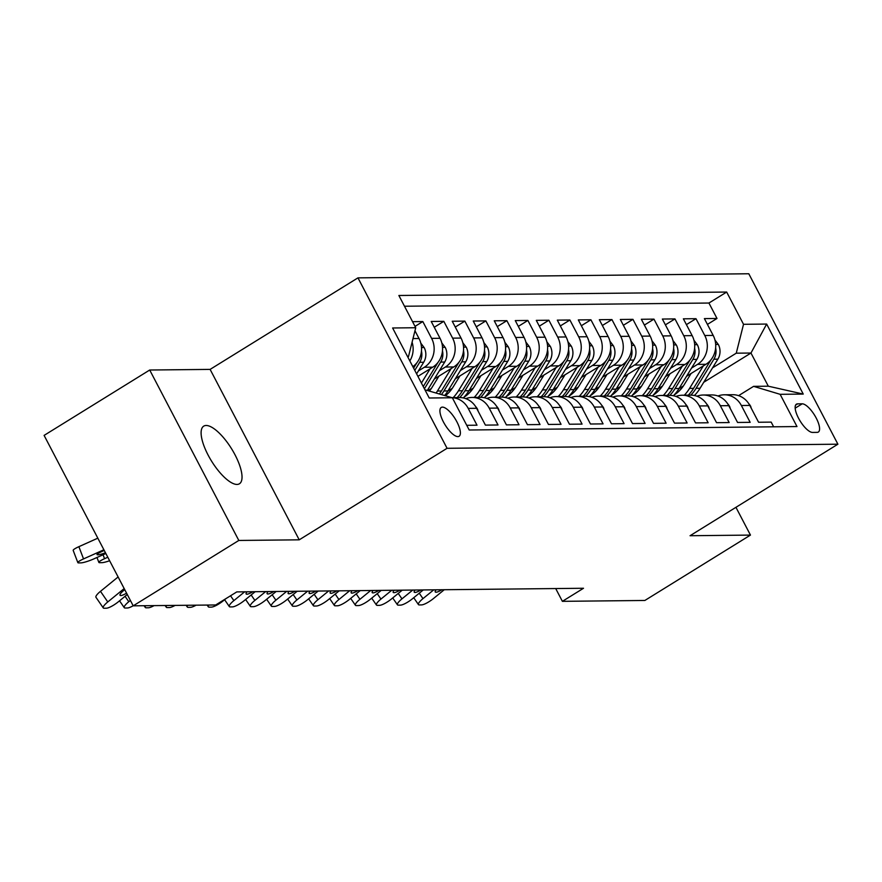 <?xml version="1.0" encoding="UTF-8"?>
<svg xmlns="http://www.w3.org/2000/svg" width="882" height="882" viewBox="0 0 882 882"><rect width="100%" height="100%" fill="white"/><g stroke="black" fill="none" stroke-linecap="round" stroke-linejoin="round"><path stroke-width="1.32" d="M236.982 484.438A33.902 11.764 58.2 0 0 239.419 483.777A33.902 11.764 58.2 0 0 233.355 451.771A33.902 11.764 58.2 0 0 206.156 425.477A33.902 11.764 58.2 0 0 203.731 426.127A33.902 11.764 58.2 0 0 209.784 458.144A33.902 11.764 58.2 0 0 236.982 484.438M457.857 436.601A16.945 5.876 58.2 0 0 459.07 436.281A16.945 5.876 58.2 0 0 456.038 420.273A16.945 5.876 58.2 0 0 442.444 407.12A16.945 5.876 58.2 0 0 441.232 407.451A16.945 5.876 58.2 0 0 444.252 423.459A16.945 5.876 58.2 0 0 457.857 436.601M149.708 370.021L238.813 540.457L299.219 539.828L210.114 369.393L149.708 370.021L44.1 435.399L133.204 605.835L215.682 604.975L236.795 591.899L583.509 588.261L562.385 601.337L644.863 600.466L750.461 535.087L735.941 507.315M210.114 369.393L357.96 277.863L748.796 273.762L837.9 444.197L447.064 448.299L357.96 277.863M466.743 425.311L477.008 425.201L468.21 408.388L476.622 408.3A21.19 19.448 -90.6 0 0 459.5 397.573L451.981 397.65M476.622 408.3L485.409 425.113L498.021 424.981L489.223 408.168L497.635 408.079A21.19 19.448 -90.6 0 0 480.514 397.352L472.113 397.44A21.19 19.448 89.4 0 1 489.223 408.168M497.635 408.079L506.422 424.892L519.024 424.76L510.237 407.947L518.649 407.859A21.19 19.448 -90.6 0 0 501.527 397.132L493.115 397.22A21.19 19.448 89.4 0 1 510.237 407.947M518.649 407.859L527.436 424.672L540.038 424.54L531.251 407.727L539.652 407.638A21.19 19.448 -90.6 0 0 522.541 396.911L514.129 396.999A21.19 19.448 89.4 0 1 531.251 407.727M539.652 407.638L548.45 424.451L561.051 424.319L552.264 407.506L560.665 407.418A21.19 19.448 -90.6 0 0 543.555 396.691L535.142 396.779A21.19 19.448 89.4 0 1 552.264 407.506M560.665 407.418L569.463 424.231L582.065 424.099L573.278 407.286L581.679 407.197A21.19 19.448 -90.6 0 0 564.568 396.47L556.156 396.558A21.19 19.448 89.4 0 1 573.278 407.286M581.679 407.197L590.477 424.01L603.079 423.878L594.292 407.065L602.693 406.977A21.19 19.448 -90.6 0 0 585.571 396.25L577.17 396.338A21.19 19.448 89.4 0 1 594.292 407.065M602.693 406.977L611.48 423.79L624.092 423.658L615.305 406.845L623.706 406.756A21.19 19.448 -90.6 0 0 606.584 396.029L598.183 396.117A21.19 19.448 89.4 0 1 615.305 406.845M623.706 406.756L632.493 423.569L645.106 423.437L636.319 406.624L644.72 406.536A21.19 19.448 -90.6 0 0 627.598 395.809L619.197 395.897A21.19 19.448 89.4 0 1 636.319 406.624M644.72 406.536L653.507 423.349L666.119 423.217L657.333 406.404L665.734 406.315A21.19 19.448 -90.6 0 0 648.612 395.588L640.211 395.676A21.19 19.448 89.4 0 1 657.333 406.404M665.734 406.315L674.521 423.128L687.133 422.996L678.335 406.183L686.747 406.095A21.19 19.448 -90.6 0 0 669.625 395.368L661.224 395.456A21.19 19.448 89.4 0 1 678.335 406.183M686.747 406.095L695.534 422.908L708.147 422.776L699.349 405.963L707.761 405.874A21.19 19.448 -90.6 0 0 690.639 395.147L682.238 395.235A21.19 19.448 89.4 0 1 699.349 405.963M707.761 405.874L716.548 422.687L729.16 422.555L720.362 405.742L728.775 405.654A21.19 19.448 -90.6 0 0 711.653 394.927L703.241 395.015A21.19 19.448 89.4 0 1 720.362 405.742M728.775 405.654L737.561 422.467L750.163 422.335L741.376 405.522A21.19 19.448 -90.6 0 0 724.254 394.794A21.19 19.448 -90.6 0 0 717.97 396.007M686.505 376.316L705.92 364.299A21.19 19.448 -90.6 0 0 713.174 335.414L704.387 318.6L717 318.468L707.419 324.4M691.543 368.081L697.508 364.387A21.19 19.448 -90.6 0 0 704.773 335.502L695.986 318.689L686.405 324.62M695.986 318.689L683.374 318.821L692.161 335.634A21.19 19.448 -90.6 0 1 684.906 364.52L665.491 376.537M644.488 376.757L663.892 364.74A21.19 19.448 -90.6 0 0 671.158 335.855L662.36 319.041L674.973 318.909L665.392 324.841M623.475 376.978L642.879 364.961A21.19 19.448 -90.6 0 0 650.144 336.075L641.346 319.262L653.959 319.13L644.378 325.061M602.461 377.198L621.865 365.181A21.19 19.448 -90.6 0 0 629.131 336.296L620.333 319.482L632.945 319.35L623.365 325.282M581.447 377.419L600.851 365.402A21.19 19.448 -90.6 0 0 608.117 336.516L599.33 319.703L611.932 319.571L602.351 325.502M560.434 377.639L579.838 365.622A21.19 19.448 -90.6 0 0 587.103 336.737L578.316 319.923L590.918 319.791L581.348 325.723M539.42 377.86L558.824 365.843A21.19 19.448 -90.6 0 0 566.09 336.957L557.303 320.144L569.904 320.012L560.335 325.943M518.407 378.08L537.811 366.063A21.19 19.448 -90.6 0 0 545.076 337.178L536.289 320.364L548.891 320.232L539.321 326.164M497.393 378.301L516.797 366.284A21.19 19.448 -90.6 0 0 524.062 337.398L515.275 320.585L527.888 320.453L518.307 326.384M476.379 378.521L495.783 366.504A21.19 19.448 -90.6 0 0 503.049 337.619L494.262 320.805L506.874 320.673L497.294 326.605M455.366 378.742L474.781 366.725A21.19 19.448 -90.6 0 0 482.035 337.839L473.248 321.026L485.861 320.894L476.28 326.825M434.352 378.962L453.767 366.945A21.19 19.448 -90.6 0 0 461.032 338.06L452.234 321.246L464.847 321.114L455.266 327.046M417.914 376.36L432.753 367.166A21.19 19.448 -90.6 0 0 440.019 338.28L431.221 321.467L443.833 321.335L434.253 327.266M412.555 321.665L422.82 321.555L415.025 326.384M802.212 403.813L797.582 403.857A16.416 5.7 58.2 0 0 796.413 404.177A16.416 5.7 58.2 0 0 799.346 419.678A16.416 5.7 58.2 0 0 812.52 432.423L817.14 432.367A16.416 5.7 58.2 0 0 818.32 432.059A16.416 5.7 58.2 0 0 815.387 416.547A16.416 5.7 58.2 0 0 802.212 403.813L795.167 408.168M424.937 389.8L452.334 397.76L469.191 429.997L796.986 426.557L780.129 394.32L753.603 386.349L738.587 395.643M452.334 397.76L429.225 398.002L392.622 327.983L415.731 327.74L398.873 295.492L726.669 292.052L743.526 324.3L766.645 324.058L803.248 394.078L780.129 394.32M418.377 370.958L424.341 367.254L432.753 367.166M439.39 370.738L445.355 367.033L453.767 366.945M428.134 390.494L431.309 388.521M460.404 370.517L466.369 366.813L474.781 366.725M447.824 391.09L452.323 388.3M481.407 370.297L487.382 366.592L495.783 366.504M468.838 390.869L473.336 388.08M502.42 370.076L508.396 366.372L516.797 366.284M489.852 390.649L494.35 387.86M523.434 369.856L529.409 366.151L537.811 366.063M510.865 390.428L515.364 387.639M544.448 369.635L550.423 365.931L558.824 365.843M531.879 390.208L536.377 387.418M565.461 369.415L571.437 365.71L579.838 365.622M552.893 389.987L557.391 387.198M586.475 369.194L592.45 365.49L600.851 365.402M573.895 389.767L578.394 386.978M607.489 368.974L613.464 365.269L621.865 365.181M594.909 389.546L599.407 386.757M628.502 368.753L634.467 365.049L642.879 364.961M615.923 389.326L620.421 386.537M649.516 368.533L655.48 364.828L663.892 364.74M636.936 389.105L641.434 386.316M670.529 368.312L676.494 364.608L684.906 364.52M657.95 388.885L662.448 386.096M717 318.468L708.93 303.033L404.485 306.23M412.831 366.658A21.19 19.448 -90.6 0 0 419.005 338.501L414.97 330.783M422.82 321.555L431.607 338.368A21.19 19.448 89.4 0 1 424.341 367.254M443.833 321.335L452.62 338.148A21.19 19.448 89.4 0 1 445.355 367.033M464.847 321.114L473.634 337.927A21.19 19.448 89.4 0 1 466.369 366.813M485.861 320.894L494.648 337.707A21.19 19.448 89.4 0 1 487.382 366.592M506.874 320.673L515.661 337.486A21.19 19.448 89.4 0 1 508.396 366.372M527.888 320.453L536.675 337.266A21.19 19.448 89.4 0 1 529.409 366.151M548.891 320.232L557.689 337.045A21.19 19.448 89.4 0 1 550.423 365.931M569.904 320.012L578.702 336.825A21.19 19.448 89.4 0 1 571.437 365.71M590.918 319.791L599.705 336.604A21.19 19.448 89.4 0 1 592.45 365.49M611.932 319.571L620.719 336.384A21.19 19.448 89.4 0 1 613.464 365.269M632.945 319.35L641.732 336.163A21.19 19.448 89.4 0 1 634.467 365.049M653.959 319.13L662.746 335.943A21.19 19.448 89.4 0 1 655.48 364.828M674.973 318.909L683.759 335.722A21.19 19.448 89.4 0 1 676.494 364.608M773.635 426.811L771.177 422.114L758.575 422.246L749.788 405.433A21.19 19.448 -90.6 0 0 732.666 394.706L724.254 394.794M753.603 386.349L768.31 386.195L750.968 353.032L736.261 353.186L743.526 324.3M703.748 382.27L750.968 353.032L766.645 324.058M678.964 388.664L683.462 385.875M712.546 367.86L736.261 353.186M238.813 540.457L133.204 605.835M299.219 539.828L447.064 448.299M837.9 444.197L690.055 535.727L750.461 535.087M555.704 588.548L562.385 601.337M407.804 357.034L408.465 356.626L407.594 356.637M708.93 303.033L726.669 292.052M696.956 396.227A21.19 19.448 89.4 0 1 703.241 395.015M675.943 396.448A21.19 19.448 89.4 0 1 682.238 395.235M654.929 396.668A21.19 19.448 89.4 0 1 661.224 395.456M633.915 396.889A21.19 19.448 89.4 0 1 640.211 395.676M612.902 397.109A21.19 19.448 89.4 0 1 619.197 395.897M591.888 397.33A21.19 19.448 89.4 0 1 598.183 396.117M570.875 397.55A21.19 19.448 89.4 0 1 577.17 396.338M549.861 397.771A21.19 19.448 89.4 0 1 556.156 396.558M528.858 397.991A21.19 19.448 89.4 0 1 535.142 396.779M507.845 398.212A21.19 19.448 89.4 0 1 514.129 396.999M486.831 398.432A21.19 19.448 89.4 0 1 493.115 397.22M465.817 398.653A21.19 19.448 89.4 0 1 472.113 397.44M452.069 397.683A21.19 19.448 89.4 0 1 468.21 408.388M415.731 327.74L408.465 356.626M412.092 342.205A21.19 19.448 89.4 0 1 409.832 360.914M768.31 386.195L803.248 394.078M751.288 408.311L750.725 406.393A14.035 12.888 -90.6 0 0 748.686 403.559M444.274 589.716L433.481 598.525A10.595 2.481 145.5 0 1 421.497 604.909L419.402 604.931A10.595 2.481 145.5 0 1 418.443 604.589A10.595 2.481 145.5 0 1 422.974 598.635L433.768 589.826M441.904 589.749A8.478 1.985 -34.5 0 1 436.006 592.23A8.478 1.985 -34.5 0 1 435.245 591.965A8.478 1.985 -34.5 0 1 436.138 589.804M691.08 373.483L684.311 384.552A33.637 30.881 89.4 0 1 674.135 394.982M703.307 365.92L689.57 388.378A40.517 37.198 89.4 0 1 684.311 395.213M714.971 340.044L718.455 344.675A14.035 12.888 89.4 0 1 717.871 359.161L700.076 388.267A40.517 37.198 89.4 0 1 694.421 395.511M711.157 359.547L693.561 388.334A40.517 37.198 89.4 0 1 688.302 395.169M690.827 395.147A40.517 37.198 -90.6 0 0 696.085 388.312L713.88 359.206A14.035 12.888 -90.6 0 0 715.743 348.489L715.633 348.026M730.274 408.531L729.712 406.613A14.035 12.888 -90.6 0 0 727.672 403.78M423.261 589.937L412.467 598.746A10.595 2.481 145.5 0 1 400.483 605.129L398.388 605.151A10.595 2.481 145.5 0 1 397.44 604.809A10.595 2.481 145.5 0 1 401.96 598.856L412.754 590.047M420.89 589.97A8.478 1.985 -34.5 0 1 414.992 592.45A8.478 1.985 -34.5 0 1 414.231 592.186A8.478 1.985 -34.5 0 1 415.124 590.025M709.26 408.752L708.698 406.834A14.035 12.888 -90.6 0 0 706.658 404M402.247 590.157L391.454 598.966A10.595 2.481 145.5 0 1 379.469 605.35L377.375 605.372A10.595 2.481 145.5 0 1 376.427 605.03A10.595 2.481 145.5 0 1 380.947 599.076L391.74 590.267M399.877 590.19A8.478 1.985 -34.5 0 1 393.978 592.671A8.478 1.985 -34.5 0 1 393.218 592.406A8.478 1.985 -34.5 0 1 394.111 590.245M688.247 408.972L687.684 407.054A14.035 12.888 -90.6 0 0 685.645 404.221M381.233 590.378L370.44 599.187A10.595 2.481 145.5 0 1 358.456 605.57L356.361 605.592A10.595 2.481 145.5 0 1 355.413 605.25A10.595 2.481 145.5 0 1 359.933 599.297L370.727 590.488M378.863 590.411A8.478 1.985 -34.5 0 1 372.965 592.891A8.478 1.985 -34.5 0 1 372.204 592.627A8.478 1.985 -34.5 0 1 373.097 590.466M667.233 409.193L666.671 407.275A14.035 12.888 -90.6 0 0 664.631 404.441M360.22 590.598L349.426 599.407A10.595 2.481 145.5 0 1 337.453 605.791L335.347 605.813A10.595 2.481 145.5 0 1 334.399 605.482A10.595 2.481 145.5 0 1 338.92 599.517L349.713 590.708M357.849 590.631A8.478 1.985 -34.5 0 1 351.951 593.112A8.478 1.985 -34.5 0 1 351.19 592.847A8.478 1.985 -34.5 0 1 352.083 590.686M670.066 373.703L663.297 384.773A33.637 30.881 89.4 0 1 653.121 395.202M682.293 366.14L668.556 388.598A40.517 37.198 89.4 0 1 663.297 395.434M693.958 340.265L697.442 344.895A14.035 12.888 89.4 0 1 696.857 359.382L679.063 388.488A40.517 37.198 89.4 0 1 673.407 395.731M690.143 359.768L672.558 388.554A40.517 37.198 89.4 0 1 667.288 395.39M669.813 395.368A40.517 37.198 -90.6 0 0 675.072 388.532L692.866 359.426A14.035 12.888 -90.6 0 0 694.729 348.71L694.619 348.247M649.053 373.924L642.283 384.993A33.637 30.881 89.4 0 1 632.107 395.423M661.279 366.361L647.553 388.819A40.517 37.198 89.4 0 1 642.283 395.654M672.944 340.485L676.428 345.116A14.035 12.888 89.4 0 1 675.844 359.602L658.049 388.708A40.517 37.198 89.4 0 1 652.393 395.952M669.14 359.988L651.544 388.775A40.517 37.198 89.4 0 1 646.274 395.61M648.799 395.588A40.517 37.198 -90.6 0 0 654.058 388.753L671.852 359.647A14.035 12.888 -90.6 0 0 673.716 348.93L673.605 348.467M628.039 374.144L621.27 385.214A33.637 30.881 89.4 0 1 611.094 395.643M640.266 366.581L626.54 389.039A40.517 37.198 89.4 0 1 621.27 395.875M651.93 340.706L655.414 345.336A14.035 12.888 89.4 0 1 654.83 359.823L637.047 388.929A40.517 37.198 89.4 0 1 631.38 396.172M648.127 360.209L630.531 388.995A40.517 37.198 89.4 0 1 625.261 395.831M627.786 395.809A40.517 37.198 -90.6 0 0 633.044 388.973L650.839 359.867A14.035 12.888 -90.6 0 0 652.713 349.151L652.592 348.688M607.025 374.365L600.256 385.434A33.637 30.881 89.4 0 1 590.08 395.864M619.252 366.802L605.526 389.26A40.517 37.198 89.4 0 1 600.256 396.095M630.917 340.926L634.401 345.557A14.035 12.888 89.4 0 1 633.816 360.043L616.033 389.149A40.517 37.198 89.4 0 1 610.366 396.393M627.113 360.429L609.517 389.216A40.517 37.198 89.4 0 1 604.247 396.051M606.772 396.029A40.517 37.198 -90.6 0 0 612.042 389.194L629.825 360.088A14.035 12.888 -90.6 0 0 631.699 349.371L631.589 348.908M646.219 409.413L645.657 407.495A14.035 12.888 -90.6 0 0 643.617 404.662M339.206 590.819L328.413 599.628A10.595 2.481 145.5 0 1 316.44 606.011L314.334 606.033A10.595 2.481 145.5 0 1 313.386 605.702A10.595 2.481 145.5 0 1 317.906 599.738L328.699 590.929M336.836 590.852A8.478 1.985 -34.5 0 1 330.937 593.332A8.478 1.985 -34.5 0 1 330.177 593.068A8.478 1.985 -34.5 0 1 331.07 590.907M586.012 374.596L579.242 385.655A33.637 30.881 89.4 0 1 569.066 396.084M598.239 367.022L584.512 389.48A40.517 37.198 89.4 0 1 579.242 396.316M609.903 341.147L613.387 345.777A14.035 12.888 89.4 0 1 612.803 360.264L595.019 389.37A40.517 37.198 89.4 0 1 589.352 396.613M606.099 360.65L588.503 389.436A40.517 37.198 89.4 0 1 583.245 396.272M585.758 396.25A40.517 37.198 -90.6 0 0 591.028 389.414L608.812 360.308A14.035 12.888 -90.6 0 0 610.686 349.592L610.576 349.129M625.206 409.634L624.643 407.716A14.035 12.888 -90.6 0 0 622.604 404.882M318.193 591.039L307.399 599.848A10.595 2.481 145.5 0 1 295.426 606.232L293.32 606.254A10.595 2.481 145.5 0 1 292.372 605.923A10.595 2.481 145.5 0 1 296.892 599.958L307.686 591.149M315.822 591.072A8.478 1.985 -34.5 0 1 309.924 593.553A8.478 1.985 -34.5 0 1 309.163 593.288A8.478 1.985 -34.5 0 1 310.067 591.127M564.998 374.817L558.229 385.875A33.637 30.881 89.4 0 1 548.053 396.305M577.225 367.243L563.499 389.701A40.517 37.198 89.4 0 1 558.24 396.536M588.889 341.367L592.373 345.998A14.035 12.888 89.4 0 1 591.789 360.484L574.006 389.59A40.517 37.198 89.4 0 1 568.339 396.834M585.086 360.87L567.49 389.657A40.517 37.198 89.4 0 1 562.231 396.492M564.745 396.47A40.517 37.198 -90.6 0 0 570.015 389.635L587.798 360.529A14.035 12.888 -90.6 0 0 589.672 349.812L589.562 349.349M604.203 409.854L603.63 407.936A14.035 12.888 -90.6 0 0 601.59 405.103M297.179 591.26L286.396 600.069A10.595 2.481 145.5 0 1 274.412 606.452L272.306 606.474A10.595 2.481 145.5 0 1 271.358 606.143A10.595 2.481 145.5 0 1 275.89 600.179L286.683 591.37M294.808 591.293A8.478 1.985 -34.5 0 1 288.921 593.773A8.478 1.985 -34.5 0 1 288.16 593.509A8.478 1.985 -34.5 0 1 289.053 591.348M543.985 375.037L537.226 386.096A33.637 30.881 89.4 0 1 527.039 396.525M556.211 367.463L542.485 389.921A40.517 37.198 89.4 0 1 537.226 396.757M567.876 341.588L571.36 346.218A14.035 12.888 89.4 0 1 570.786 360.705L552.992 389.811A40.517 37.198 89.4 0 1 547.336 397.054M564.072 361.091L546.476 389.877A40.517 37.198 89.4 0 1 541.217 396.713M543.731 396.691A40.517 37.198 -90.6 0 0 549.001 389.855L566.784 360.749A14.035 12.888 -90.6 0 0 568.658 350.033L568.548 349.57M583.189 410.075L582.616 408.157A14.035 12.888 -90.6 0 0 580.577 405.323M276.176 591.48L265.383 600.289A10.595 2.481 145.5 0 1 253.399 606.673L251.293 606.695A10.595 2.481 145.5 0 1 250.345 606.364A10.595 2.481 145.5 0 1 254.876 600.399L265.669 591.59M273.795 591.513A8.478 1.985 -34.5 0 1 267.908 593.994A8.478 1.985 -34.5 0 1 267.147 593.729A8.478 1.985 -34.5 0 1 268.04 591.568M522.971 375.258L516.213 386.316A33.637 30.881 89.4 0 1 506.025 396.746M535.198 367.684L521.471 390.142A40.517 37.198 89.4 0 1 516.213 396.977M546.873 341.808L550.357 346.439A14.035 12.888 89.4 0 1 549.773 360.925L531.978 390.031A40.517 37.198 89.4 0 1 526.322 397.275M543.058 361.311L525.463 390.098A40.517 37.198 89.4 0 1 520.204 396.933M522.717 396.911A40.517 37.198 -90.6 0 0 527.987 390.076L545.771 360.97A14.035 12.888 -90.6 0 0 547.645 350.253L547.535 349.79M562.176 410.295L561.614 408.377A14.035 12.888 -90.6 0 0 559.574 405.544M255.163 591.701L244.369 600.51A10.595 2.481 145.5 0 1 232.385 606.893L230.279 606.915A10.595 2.481 145.5 0 1 229.331 606.584A10.595 2.481 145.5 0 1 233.862 600.62L244.656 591.811M252.781 591.734A8.478 1.985 -34.5 0 1 246.894 594.214A8.478 1.985 -34.5 0 1 246.133 593.95A8.478 1.985 -34.5 0 1 247.026 591.789M501.957 375.478L495.199 386.537A33.637 30.881 89.4 0 1 485.012 396.966M514.184 367.904L500.458 390.362A40.517 37.198 89.4 0 1 495.199 397.198M525.859 342.029L529.343 346.659A14.035 12.888 89.4 0 1 528.759 361.146L510.965 390.252A40.517 37.198 89.4 0 1 505.309 397.495M522.045 361.532L504.449 390.318A40.517 37.198 89.4 0 1 499.19 397.154M501.715 397.132A40.517 37.198 -90.6 0 0 506.974 390.296L524.768 361.19A14.035 12.888 -90.6 0 0 526.631 350.474L526.521 350.011M541.162 410.516L540.6 408.598A14.035 12.888 -90.6 0 0 538.56 405.764M225.935 598.624L223.355 600.73A10.595 2.481 145.5 0 1 211.371 607.114L209.277 607.136A10.595 2.481 145.5 0 1 208.317 606.805A10.595 2.481 145.5 0 1 208.736 605.052M480.944 375.699L474.185 386.757A33.637 30.881 89.4 0 1 463.998 397.187M493.17 368.125L479.444 390.583A40.517 37.198 89.4 0 1 474.185 397.418M504.846 342.249L508.33 346.88A14.035 12.888 89.4 0 1 507.745 361.366L489.951 390.472A40.517 37.198 89.4 0 1 484.295 397.716M501.031 361.752L483.435 390.539A40.517 37.198 89.4 0 1 478.176 397.374M480.701 397.352A40.517 37.198 -90.6 0 0 485.96 390.517L503.754 361.411A14.035 12.888 -90.6 0 0 505.618 350.694L505.507 350.231M520.148 410.736L519.586 408.818A14.035 12.888 -90.6 0 0 517.547 405.985M187.723 605.273A10.595 2.481 145.5 0 0 187.304 607.025A10.595 2.481 145.5 0 0 188.263 607.356L190.358 607.334A10.595 2.481 145.5 0 0 196.102 605.184M459.941 375.919L453.172 386.978A33.637 30.881 89.4 0 1 445.443 395.687M472.168 368.345L458.431 390.803A40.517 37.198 89.4 0 1 453.172 397.639M483.832 342.47L487.316 347.1A14.035 12.888 89.4 0 1 486.732 361.587L468.937 390.693A40.517 37.198 89.4 0 1 463.282 397.936M480.017 361.973L462.422 390.759A40.517 37.198 89.4 0 1 457.163 397.595M459.687 397.573A40.517 37.198 -90.6 0 0 464.946 390.737L482.741 361.631A14.035 12.888 -90.6 0 0 484.604 350.915L484.494 350.452M499.135 410.957L498.573 409.039A14.035 12.888 -90.6 0 0 496.533 406.205M166.709 605.493A10.595 2.481 145.5 0 0 166.301 607.246A10.595 2.481 145.5 0 0 167.249 607.577L169.344 607.555A10.595 2.481 145.5 0 0 175.088 605.405M438.927 376.14L432.158 387.198A33.637 30.881 89.4 0 1 429.534 390.913M451.154 368.566L437.417 391.024A40.517 37.198 89.4 0 1 436.193 392.909M462.818 342.69L466.302 347.321A14.035 12.888 89.4 0 1 465.718 361.807L447.924 390.913A40.517 37.198 89.4 0 1 444.693 395.467M459.015 362.193L441.419 390.98A40.517 37.198 89.4 0 1 439.457 393.89M441.496 394.508A40.517 37.198 -90.6 0 0 443.933 390.958L461.727 361.852A14.035 12.888 -90.6 0 0 463.59 351.135L463.48 350.672M478.121 411.177L477.559 409.259A14.035 12.888 -90.6 0 0 475.519 406.426M145.695 605.713A10.595 2.481 145.5 0 0 145.287 607.466A10.595 2.481 145.5 0 0 146.236 607.797L148.33 607.775A10.595 2.481 145.5 0 0 154.074 605.625M430.14 368.786L421.409 383.064M441.805 342.911L445.289 347.541A14.035 12.888 89.4 0 1 444.704 362.028L427.439 390.285M438.001 362.414L423.239 386.559M424.396 388.775L440.713 362.072A14.035 12.888 -90.6 0 0 442.577 351.356L442.466 350.893M130.382 600.433L128.794 601.722A10.595 2.481 145.5 0 0 124.274 607.687A10.595 2.481 145.5 0 0 125.222 608.018L127.317 607.996A10.595 2.481 145.5 0 0 133.171 605.78M107.791 557.237L104.55 558.692A10.595 1.566 159.2 0 0 98.85 562.407A10.595 1.566 159.2 0 0 99.765 562.683L101.871 562.661A10.595 1.566 159.2 0 0 109.622 560.743M420.791 343.131L424.275 347.762A14.035 12.888 89.4 0 1 423.691 362.248L416.602 373.858M416.988 362.634L413.614 368.147M414.772 370.363L419.7 362.293A14.035 12.888 -90.6 0 0 421.574 351.576L421.453 351.113M127.273 594.501L118.287 601.833A10.595 2.481 145.5 0 1 106.314 608.216L104.208 608.238A10.595 2.481 145.5 0 1 103.26 607.907A10.595 2.481 145.5 0 1 107.78 601.943L124.175 588.57M118.111 576.96L100.482 591.337L107.78 601.943M103.26 607.907L95.962 597.301A10.595 2.481 -34.5 0 1 100.482 591.337M126.567 593.145A8.478 1.985 -34.5 0 1 120.812 595.548A8.478 1.985 -34.5 0 1 120.051 595.273A8.478 1.985 -34.5 0 1 123.678 590.499L124.737 589.639M97.825 538.174L78.884 546.675L83.536 558.912A10.595 1.566 159.2 0 0 77.837 562.628A10.595 1.566 159.2 0 0 78.752 562.903L80.857 562.881A10.595 1.566 159.2 0 0 94.043 558.802L105.84 553.51M103.889 549.773L83.536 558.912M105.454 552.749A8.478 1.246 -20.8 0 1 97.781 554.822A8.478 1.246 -20.8 0 1 97.042 554.613A8.478 1.246 -20.8 0 1 101.606 551.636L104.241 550.445M77.837 562.628L73.184 550.39A10.595 1.566 -20.8 0 1 78.884 546.675M697.508 364.387L705.92 364.299M704.773 335.502L713.174 335.414M413.008 338.567L419.005 338.501M431.607 338.368L440.019 338.28M452.62 338.148L461.032 338.06M473.634 337.927L482.035 337.839M494.648 337.707L503.049 337.619M515.661 337.486L524.062 337.398M536.675 337.266L545.076 337.178M557.689 337.045L566.09 336.957M578.702 336.825L587.103 336.737M599.705 336.604L608.117 336.516M620.719 336.384L629.131 336.296M641.732 336.163L650.144 336.075M662.746 335.943L671.158 335.855M683.759 335.722L692.161 335.634M741.376 405.522L749.788 405.433M795.597 405.092L797.582 403.857M419.248 593.211L422.974 598.635M718.279 344.443L715.688 344.465M693.561 388.334L689.57 388.378M700.076 388.267L696.085 388.312M717.871 359.161L713.88 359.206M398.234 593.432L401.96 598.856M377.22 593.652L380.947 599.076M356.207 593.873L359.933 599.297M335.193 594.093L338.92 599.517M697.265 344.664L694.674 344.686M672.558 388.554L668.556 388.598M679.063 388.488L675.072 388.532M696.857 359.382L692.866 359.426M676.251 344.884L673.661 344.906M651.544 388.775L647.553 388.819M658.049 388.708L654.058 388.753M675.844 359.602L671.852 359.647M655.249 345.105L652.647 345.127M630.531 388.995L626.54 389.039M637.047 388.929L633.044 388.973M654.83 359.823L650.839 359.867M634.235 345.325L631.633 345.347M609.517 389.216L605.526 389.26M616.033 389.149L612.042 389.194M633.816 360.043L629.825 360.088M314.179 594.314L317.906 599.738M613.222 345.546L610.62 345.568M588.503 389.436L584.512 389.48M595.019 389.37L591.028 389.414M612.803 360.264L608.812 360.308M293.166 594.534L296.892 599.958M592.208 345.766L589.606 345.788M567.49 389.657L563.499 389.701M574.006 389.59L570.015 389.635M591.789 360.484L587.798 360.529M272.152 594.755L275.89 600.179M571.194 345.987L568.592 346.009M546.476 389.877L542.485 389.921M552.992 389.811L549.001 389.855M570.786 360.705L566.784 360.749M251.15 594.975L254.876 600.399M550.181 346.207L547.59 346.229M525.463 390.098L521.471 390.142M531.978 390.031L527.987 390.076M549.773 360.925L545.771 360.97M230.533 595.78L233.862 600.62M529.167 346.428L526.576 346.45M504.449 390.318L500.458 390.362M510.965 390.252L506.974 390.296M528.759 361.146L524.768 361.19M508.153 346.648L505.562 346.67M483.435 390.539L479.444 390.583M489.951 390.472L485.96 390.517M507.745 361.366L503.754 361.411M487.14 346.869L484.549 346.891M462.422 390.759L458.431 390.803M468.937 390.693L464.946 390.737M486.732 361.587L482.741 361.631M466.126 347.089L463.535 347.111M441.419 390.98L437.417 391.024M447.924 390.913L443.933 390.958M465.718 361.807L461.727 361.852M445.112 347.31L442.521 347.332M444.704 362.028L440.713 362.072M125.068 596.298L128.794 601.722M103.062 554.756L104.55 558.692M424.11 347.53L421.508 347.552M423.691 362.248L419.7 362.293M413.724 597.72L418.443 604.589M392.711 597.941L397.44 604.809M371.697 598.161L376.427 605.03M350.683 598.382L355.413 605.25M329.67 598.602L334.399 605.482M308.656 598.823L313.386 605.702M287.642 599.043L292.372 605.923M266.629 599.264L271.358 606.143M245.615 599.484L250.345 606.364M224.601 599.705L229.331 606.584M207.127 605.063L208.317 606.805M186.113 605.284L187.304 607.025M165.099 605.504L166.301 607.246M144.086 605.725L145.287 607.466M119.544 600.807L124.274 607.687M98.85 562.407L96.976 557.49"/></g></svg>
